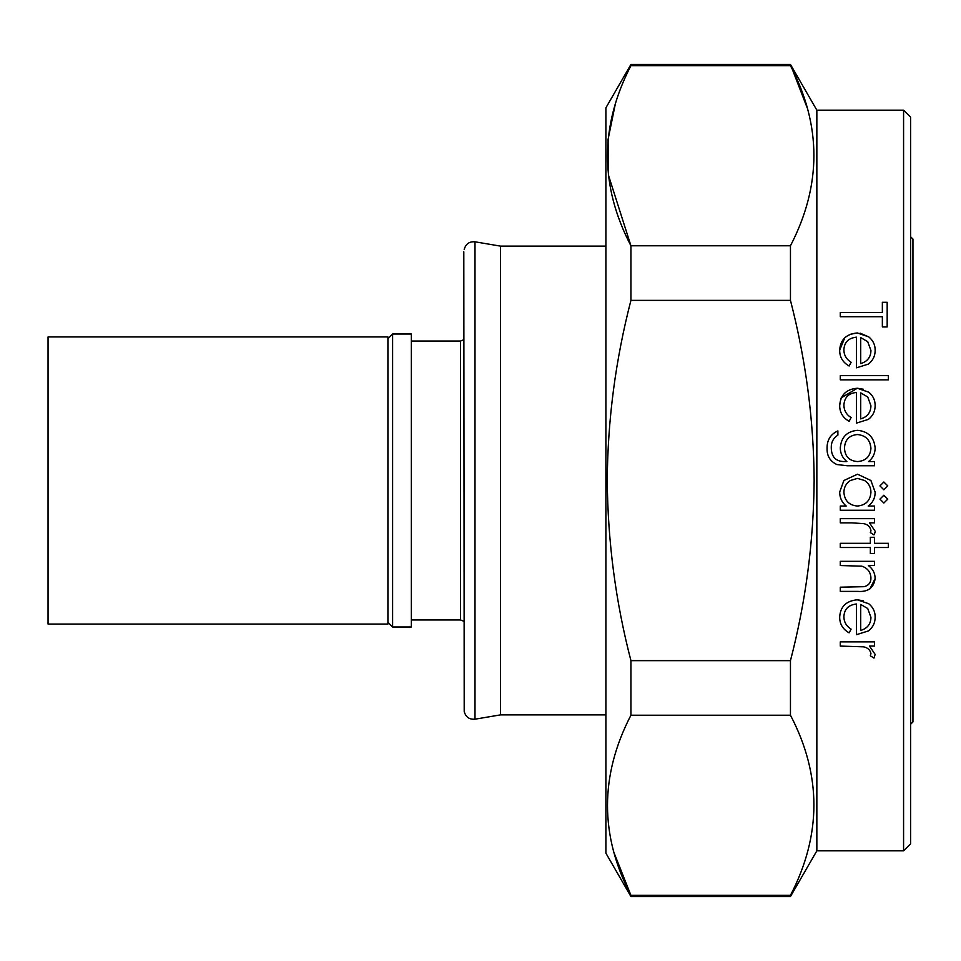 <?xml version="1.0" encoding="UTF-8"?>
<svg xmlns="http://www.w3.org/2000/svg" width="961" height="961" viewBox="0 0 961 961"><rect width="100%" height="100%" fill="white"/><g stroke="black" fill="none" stroke-linecap="round" stroke-linejoin="round"><path stroke-width="1.44" d="M48.05 480.5L48.05 624.061L387.92 624.061L387.92 336.939L48.05 336.939L48.05 480.5M910.608 236.73L912.95 239.073L912.95 721.927L910.608 724.27M903.58 110.167L910.608 117.194L910.608 843.806L903.58 850.833L903.58 110.167L816.85 110.167L816.85 850.833L790.459 896.541L790.459 895.352L630.933 895.352L630.933 896.541L790.459 896.541M857.512 474.193L843.89 480.5L839.686 492.056C839.698 497.75 841.872 502.411 846.209 506.039L840.286 506.039L840.286 510.255L874.546 510.255L874.546 506.039L868.203 506.039C872.852 502.615 875.159 498.002 875.147 492.176L870.906 480.5L857.512 474.193M850.365 480.5L857.464 478.398L864.588 480.5C868.72 483.287 870.846 487.203 870.942 492.236C870.294 500.669 865.765 505.27 857.344 506.039C849.019 505.258 844.539 500.645 843.89 492.2C844.034 487.179 846.185 483.275 850.365 480.5M630.933 896.541L605.898 853.176L605.898 107.824L630.933 64.459L630.933 65.648L790.459 65.648C821.715 125.374 821.715 185.425 790.459 245.788L630.933 245.788L630.933 300.361L790.459 300.361C805.835 359.81 813.739 419.849 814.147 480.5C813.631 541.836 805.738 601.886 790.459 660.639L790.459 715.212C821.715 774.938 821.715 834.989 790.459 895.352M614.187 853.14L630.933 895.352C599.688 835.626 599.688 775.575 630.933 715.212L790.459 715.212M790.459 660.639L630.933 660.639L630.933 715.212M630.933 660.639C615.653 601.886 607.76 541.836 607.256 480.5C607.664 419.849 615.557 359.81 630.933 300.361M883.856 503.035L879.952 499.131L883.856 503.035L887.772 499.131L883.856 495.227L879.952 499.131M883.856 489.81L879.952 485.906L883.856 489.81L887.772 485.906L883.856 482.002L879.952 485.906M870.33 655.786L870.942 653.636L870.33 655.786L873.969 658.093L875.147 654.429L869.501 646.08L874.546 646.08L874.546 641.864L840.286 641.864L840.286 646.08L863.555 646.825C867.783 647.714 870.246 649.984 870.942 653.636M857.32 599.796C846.209 600.853 840.322 606.607 839.686 617.034C839.638 623.977 842.785 629.251 849.14 632.855L851.11 629.119C846.317 626.128 843.914 621.923 843.89 616.506C844.359 609.034 848.575 604.877 856.515 604.001L856.515 634.656L868.408 630.933C872.924 627.365 875.171 622.776 875.147 617.13C875.231 611.797 873.105 607.34 868.756 603.748L857.32 599.796L863.41 600.793M875.147 578.57C875.075 573.2 872.816 568.864 868.372 565.536L874.546 565.536L874.546 561.332L840.286 561.332L840.286 565.536L861.873 566.185C867.555 568.131 870.582 572.023 870.942 577.849C871.002 582.462 868.756 585.405 864.203 586.678L840.286 587.183L840.286 591.387L857.789 591.387C867.987 592.168 873.777 587.904 875.147 578.57L869.873 588.925M870.33 532.586L870.942 530.436L870.33 532.586L873.969 534.893L875.051 532.214M874.954 532.67L874.438 534.04M870.858 531.121L870.942 530.436C870.101 526.64 867.639 524.37 863.555 523.625L851.806 522.868L863.555 523.625M392.605 480.5L392.605 626.992L411.356 626.992L411.356 334.008L392.605 334.008L392.605 480.5M463.803 251.806L464.199 711.5L463.803 251.806M605.898 246.112L500.429 246.112L500.429 714.888L474.998 719.188C469.352 719.633 465.749 717.074 464.199 711.5M630.933 64.459L790.459 64.459L807.204 107.86M790.459 245.788L790.459 300.361M850.365 334.284L857.32 332.95C846.197 334.008 840.322 339.75 839.686 350.188L844.767 337.804M860.095 333.143L868.756 336.903L857.32 332.95M847.362 465.773L836.851 464.523L847.362 465.773L874.546 465.773L874.546 461.568L868.552 461.568C872.888 458.109 875.087 453.592 875.147 448.006C874.126 437.303 868.251 431.405 857.524 430.312C846.929 431.345 841.175 437.207 840.286 447.874C840.346 453.436 842.545 457.989 846.857 461.568L845.079 461.568C836.07 461.736 831.469 457.208 831.277 448.006C831.049 442.432 833.259 438.144 837.884 435.129L837.884 430.912C830.52 434.288 826.916 440.114 827.073 448.415C826.868 455.958 830.124 461.328 836.851 464.523M841.223 397.854L857.32 388.244C846.389 389.121 840.503 394.863 839.686 405.482L840.803 398.851M839.686 405.482C839.686 412.509 842.845 417.783 849.14 421.302L851.11 417.567C846.365 414.647 843.962 410.443 843.89 404.953C844.503 397.337 848.707 393.169 856.515 392.448L856.515 423.104L868.408 419.38C872.9 415.849 875.147 411.26 875.147 405.578C875.159 400.1 873.032 395.632 868.756 392.196L857.32 388.244L863.35 389.217M615.28 104.184L608.073 139.453L608.421 175.106L630.933 245.788C599.688 186.062 599.688 126.011 630.933 65.648M860.72 630.452L860.72 604.445L867.723 608.517L870.942 617.346C870.834 624.001 867.435 628.362 860.72 630.452M888.372 543.301L874.546 543.301L874.546 537.295L870.342 537.295L870.342 543.301L840.286 543.301L840.286 547.506L870.342 547.506L870.342 553.524L874.546 553.524L874.546 547.506L888.372 547.506L888.372 543.301M875.147 531.229L869.501 522.868L874.546 522.868L874.546 518.664L840.286 518.664L840.286 522.868L851.806 522.868M870.942 448.343C870.27 456.511 865.825 460.908 857.608 461.568C849.284 460.968 844.923 456.475 844.491 448.09C844.863 439.874 849.152 435.357 857.356 434.528C865.717 435.345 870.246 439.958 870.942 448.343L869.969 443.105M860.72 418.9L860.72 392.893L867.723 396.965L870.942 405.794C870.726 412.581 867.315 416.942 860.72 418.9M888.372 375.631L840.286 375.631L840.286 379.835L888.372 379.835L888.372 375.631M839.686 350.188C839.626 357.12 842.785 362.393 849.14 366.009L851.11 362.273C846.317 359.27 843.914 355.065 843.89 349.66C844.359 342.188 848.563 338.02 856.515 337.167L856.515 367.811L868.408 364.087C872.924 360.507 875.183 355.906 875.147 350.284C875.219 344.915 873.093 340.446 868.756 336.903M860.72 363.606L860.72 337.599L867.723 341.684L870.942 350.501C870.81 357.18 867.399 361.552 860.72 363.606M882.354 302.307L882.354 312.517L840.286 312.517L840.286 316.722L882.354 316.722L882.354 326.944L887.171 326.944L887.171 302.307L882.354 302.307M500.429 246.112L474.998 241.812L474.998 719.188M411.356 619.965L460.571 619.965L460.571 341.035L463.803 339.75M816.85 850.833L903.58 850.833M387.92 622.308L392.605 626.992M500.429 714.888L605.898 714.888M411.356 341.035L460.571 341.035M387.92 338.692L392.605 334.008M460.571 619.965L463.803 621.25M474.998 241.812C469.352 241.367 465.749 243.926 464.199 249.5M816.85 110.167L790.459 64.459"/></g></svg>
